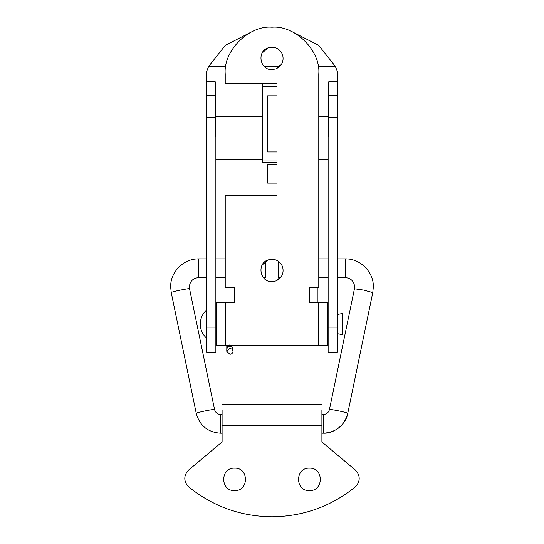 <?xml version="1.0" encoding="UTF-8"?>
<svg xmlns="http://www.w3.org/2000/svg" width="544" height="544" viewBox="0 0 544 544"><rect width="100%" height="100%" fill="white"/><g stroke="black" fill="none" stroke-linecap="round" stroke-linejoin="round"><path stroke-width="0.82" d="M355.246 469.934C360.482 475.544 360.516 481.182 355.348 486.86C331.024 506.471 303.246 516.453 272 516.8C240.754 516.453 212.976 506.471 188.652 486.86C212.976 506.471 240.754 516.453 272 516.8C303.246 516.453 331.024 506.471 355.348 486.86C360.516 481.182 360.482 475.544 355.246 469.934L321.898 441.959L321.898 410.033M188.754 469.934C183.518 475.544 183.484 481.182 188.652 486.86C183.484 481.182 183.518 475.544 188.754 469.934L222.102 441.959L222.102 410.033M234.58 468.153C220.102 467.534 220.102 491.218 234.58 490.606C249.057 491.218 249.057 467.534 234.58 468.153M309.42 490.606C294.943 491.218 294.943 467.534 309.42 468.153C323.898 467.534 323.898 491.218 309.42 490.606M265.764 261.106L265.764 277.569L263.344 277.59M280.656 277.59L278.236 277.59L278.236 261.106M337.491 333.683L342.475 334.682L342.475 313.473L337.491 314.473M206.509 338.11C202.463 334.308 200.382 329.63 200.274 324.081C200.382 318.526 202.463 313.847 206.509 310.046M225.536 302.872L225.536 345.284L216.179 345.284L216.179 302.872L234.58 302.872L234.58 287.28L225.223 287.28L225.223 195.595L276.991 195.595L276.991 183.124L267.634 183.124L267.634 164.41L276.991 164.41L276.991 151.939L267.634 151.939L267.634 95.805L276.991 95.805L276.991 83.334L225.223 83.334L225.223 73.977C223.128 50.837 248.86 25.106 272 27.2C295.14 25.106 320.872 50.837 318.777 73.977C320.872 50.837 295.14 25.106 272 27.2C248.86 25.106 223.128 50.837 225.223 73.977M318.464 302.872L327.821 302.872L327.821 345.284L318.464 345.284L318.464 302.872L309.42 302.872L309.42 287.28L318.777 287.28L318.777 73.977M225.536 345.284L318.464 345.284M272 281.67C259.944 282.329 256.53 263.548 268.049 259.93C274.645 258.216 279.46 260.406 282.513 266.492C284.22 273.081 282.037 277.902 275.951 280.949L272 281.67M272 69.612C259.944 70.271 256.53 51.496 268.049 47.872C274.645 46.165 279.46 48.348 282.513 54.441C284.22 61.023 282.037 65.844 275.951 68.898L272 69.612M281.568 276.311L275.951 280.949M262.126 265.098L268.049 259.93L272 259.216M281.568 64.253L275.951 68.898M262.126 53.047L268.049 47.872L272 47.158M276.991 160.983L262.643 160.983M215.866 159.555L262.643 159.555L262.643 162.581L276.991 162.581M318.777 159.555L328.134 159.555M262.643 159.555L262.643 83.334M215.866 136.381L215.247 136.381L215.247 117.273L206.509 117.273L206.509 352.097L215.866 352.104L215.866 136.381M292.611 31.987L318.648 45.308L335.315 66.327L337.491 71.726L337.491 352.097L328.134 352.104L328.134 327.128L337.491 327.128M328.134 327.128L328.134 136.381L328.753 136.381L328.753 81.763L337.491 81.763M206.509 117.273L206.509 81.763L215.247 81.763L215.247 117.273M276.991 86.217L262.643 86.217M206.509 81.763L206.509 71.726L208.685 66.327L225.352 45.308L251.389 31.987M227.399 345.284L226.794 346.12M229.901 346.127L227.664 347.086L226.78 349.051L226.78 351.336L229.901 354.294C231.696 354.13 232.73 353.206 233.016 351.512L233.022 349.064L232.016 346.943L229.901 346.127L229.901 344.678M227.644 345.148L227.664 347.086M232.03 345.073L233.016 346.154L233.022 349.112M232.016 346.943L232.03 349.173L229.901 348.378L226.78 351.315M233.016 351.512L232.03 349.173M321.898 425.741L222.102 425.741M206.509 277.59L198.716 277.59L198.716 258.896M198.716 277.59C192.991 278.161 189.87 281.268 189.36 286.906L189.55 288.789C190.06 287.926 170.728 291.917 171.231 292.577L171.231 292.59M354.45 288.789L354.64 286.906C354.083 281.268 350.962 278.161 345.284 277.59L345.284 258.876C360.223 258.448 373.776 271.98 373.347 286.906L372.769 292.584L363.61 290.095L354.443 288.796L329.44 409.544C328.542 412.631 326.509 414.283 323.333 414.487L321.898 414.487M372.769 292.59L347.766 413.324C348.269 412.665 328.936 408.673 329.44 409.544M220.667 433.18L220.667 414.508C217.491 414.283 215.458 412.631 214.56 409.537L214.56 409.544C215.064 408.673 195.731 412.665 196.234 413.324L196.234 413.324C199.716 425.714 207.856 432.337 220.667 433.201L222.102 433.201M321.898 433.201L323.333 433.201L323.333 414.508M323.333 433.18C333.676 433.881 346.1 424.463 347.766 413.324C344.284 425.714 336.144 432.337 323.333 433.201M276.991 95.805L276.991 151.939M276.991 164.41L276.991 183.124M318.777 116.28L328.753 116.28M215.247 116.28L262.643 116.28M206.509 327.128L215.866 327.128M337.491 117.273L328.753 117.273M206.509 95.656L215.247 95.656M328.753 95.656L337.491 95.656M335.315 66.327L318.145 66.327M279.929 66.327L264.071 66.327M225.855 66.327L208.685 66.327M222.102 404.532L321.898 404.532M225.223 258.876L215.866 258.876M206.509 258.876L198.716 258.876C183.661 258.536 170.299 271.891 170.653 286.906L171.231 292.584L196.241 413.331M215.866 277.59L225.223 277.59M222.102 414.487L220.667 414.487M189.55 288.789L214.56 409.537M345.284 277.59L337.491 277.59M328.134 277.59L318.777 277.59M318.777 258.876L328.134 258.876M337.491 258.876L345.284 258.876M206.509 98.382L206.509 115.6M337.491 115.62L337.491 96.614M226.794 345.284L226.794 346.174M310.978 287.28L310.978 302.872M317.22 287.28L317.22 302.872M226.787 349.071L226.8 346.12"/></g></svg>
